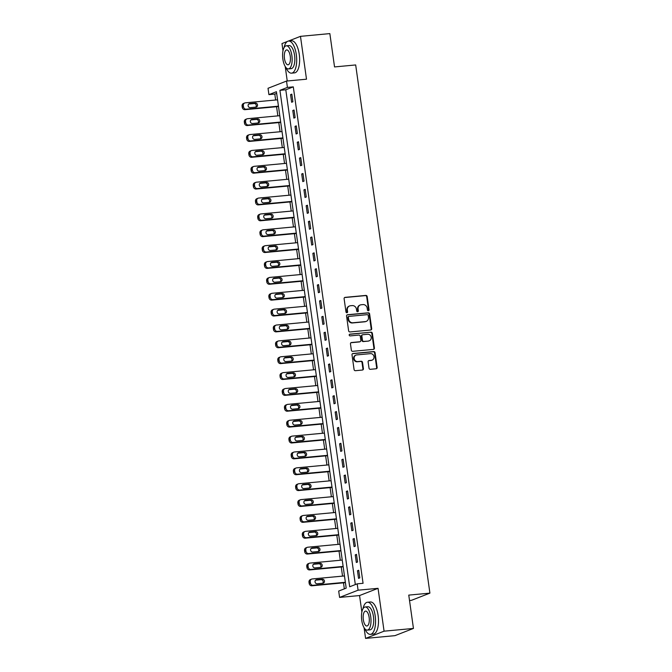 <?xml version="1.0" encoding="UTF-8"?>
<svg xmlns="http://www.w3.org/2000/svg" width="672" height="672" viewBox="0 0 672 672"><rect width="100%" height="100%" fill="white"/><g stroke="black" fill="none" stroke-linecap="round" stroke-linejoin="round"><path stroke-width="1.01" d="M368.357 310.741A0.882 0.806 68.7 0 0 369.046 309.792L367.181 296.554A1.268 1.151 68.7 0 0 365.854 295.42L345.097 297.36A1.268 1.151 68.7 0 0 344.114 298.712L345.979 311.951A0.882 0.806 68.7 0 0 347.105 312.698A0.882 0.806 68.7 0 0 347.592 311.8L347.348 310.086A4.049 3.679 68.7 0 1 350.482 305.752L352.212 305.592A4.049 3.679 68.7 0 1 356.462 309.238L356.706 310.951A0.882 0.806 68.7 0 0 357.832 311.699A0.882 0.806 68.7 0 0 358.319 310.8L358.075 309.086A4.049 3.679 68.7 0 1 361.208 304.752L362.939 304.592A4.049 3.679 68.7 0 1 367.189 308.23L367.424 309.943A0.882 0.806 68.7 0 0 368.357 310.741M368.29 310.75A0.882 0.806 68.7 0 0 368.542 309.994L366.685 296.747A1.268 1.151 68.7 0 0 365.35 295.613L344.593 297.553A1.268 1.151 68.7 0 0 344.576 297.553M346.836 312.749A0.882 0.806 68.7 0 0 347.096 311.993L346.853 310.279L347.348 310.086M357.563 311.749A0.882 0.806 68.7 0 0 357.815 310.993L357.58 309.28L358.075 309.086M369.012 368.164A1.268 1.151 68.7 0 0 370.339 369.306L376.16 368.76A1.268 1.151 68.7 0 0 377.143 367.408L375.068 352.699A1.268 1.151 68.7 0 0 373.741 351.557L352.985 353.497A1.268 1.151 68.7 0 0 352.01 354.85L354.077 369.558A1.268 1.151 68.7 0 0 355.404 370.7L362.435 370.037A1.268 1.151 68.7 0 0 363.418 368.684L362.527 362.393A1.268 1.151 68.7 0 0 361.2 361.25L357.714 361.578A3.385 3.074 68.7 0 1 356.017 355.093A3.385 3.074 68.7 0 1 356.773 354.917L370.44 353.64A3.385 3.074 68.7 0 1 372.145 360.125A3.385 3.074 68.7 0 1 371.381 360.301L369.104 360.52A1.268 1.151 68.7 0 0 368.122 361.872L369.012 368.164M357.185 583.842L358.084 590.192L339.587 597.416L338.688 591.066L346.189 588.143L276.419 91.703L268.918 94.634L268.027 88.284L286.524 81.06L287.423 87.41L279.922 90.334L349.692 586.774L357.185 583.842L363.065 583.296L293.294 86.864L287.423 87.41M286.524 81.06L306.499 79.195L300.476 36.347L329.851 33.6L334.538 66.931L355.681 64.949L429.912 593.132L408.761 595.106L413.448 628.438L384.073 631.176L378.05 588.328L358.084 590.192M370.717 330.002A1.268 1.151 68.7 0 0 371.692 328.642L369.625 313.942A1.268 1.151 68.7 0 0 368.298 312.799L347.542 314.74A1.268 1.151 68.7 0 0 346.559 316.092L348.625 330.8A1.268 1.151 68.7 0 0 349.952 331.943L370.717 330.002A1.268 1.151 68.7 0 0 371.196 328.843L369.13 314.135A1.268 1.151 68.7 0 0 367.794 313.001L347.038 314.933A1.268 1.151 68.7 0 0 347.012 314.941M372.347 333.32L374.413 348.029A1.268 1.151 68.7 0 1 373.439 349.381L352.682 351.322A1.268 1.151 68.7 0 1 351.347 350.179L350.465 343.888A1.268 1.151 68.7 0 1 351.448 342.535L359.864 341.746A1.268 1.151 68.7 0 0 360.839 340.393L360.251 336.218A1.268 1.151 68.7 0 0 358.924 335.076L350.162 335.899A0.882 0.806 68.7 0 1 349.717 334.202A0.882 0.806 68.7 0 1 349.919 334.152L371.02 332.178A1.268 1.151 68.7 0 1 372.347 333.32L371.851 333.514L373.918 348.222L374.413 348.029M413.448 628.438L394.951 635.653L365.576 638.4L384.073 631.176M300.476 36.347L288.288 41.101M287.398 41.446L281.98 43.562L282.996 50.786M293.294 86.864L285.793 89.788L355.328 584.573M290.564 94.626L291.631 102.245L292.883 101.758L291.808 94.139L290.564 94.626L291.866 94.5M292.79 110.494L293.866 118.112L295.109 117.625L294.042 110.006L292.79 110.494L294.092 110.376M295.025 126.37L296.092 133.98L297.343 133.493L296.268 125.874L295.025 126.37L296.327 126.244M297.251 142.237L298.326 149.856L299.569 149.369L298.502 141.75L297.251 142.237L298.553 142.111M299.485 158.105L300.552 165.724L301.804 165.236L300.737 157.618L299.485 158.105L300.787 157.987M301.711 173.981L302.786 181.6L304.038 181.104L302.963 173.494L301.711 173.981L303.013 173.855M303.946 189.848L305.012 197.467L306.264 196.98L305.197 189.361L303.946 189.848L305.248 189.731M306.172 205.716L307.247 213.335L308.498 212.848L307.423 205.229L306.172 205.716L307.474 205.598M308.406 221.592L309.473 229.211L310.724 228.724L309.658 221.105L308.406 221.592L309.708 221.466M310.632 237.46L311.707 245.078L312.959 244.591L311.884 236.972L310.632 237.46L311.934 237.342M312.866 253.336L313.933 260.946L315.185 260.459L314.118 252.84L312.866 253.336L314.168 253.21M315.101 269.203L316.168 276.822L317.419 276.335L316.344 268.716L315.101 269.203L316.394 269.077M317.327 285.071L318.394 292.69L319.645 292.202L318.578 284.584L317.327 285.071L318.629 284.953M319.561 300.947L320.628 308.566L321.88 308.07L320.804 300.46L319.561 300.947L320.855 300.821M321.787 316.814L322.862 324.433L324.106 323.946L323.039 316.327L321.787 316.814L323.089 316.697M324.022 332.682L325.088 340.301L326.34 339.814L325.265 332.195L324.022 332.682L325.324 332.564M326.248 348.558L327.323 356.177L328.566 355.69L327.499 348.071L326.248 348.558L327.55 348.432M328.482 364.426L329.549 372.044L330.8 371.557L329.734 363.938L328.482 364.426L329.784 364.308M330.708 380.293L331.783 387.912L333.026 387.425L331.96 379.806L330.708 380.293L332.01 380.176M332.942 396.169L334.009 403.788L335.261 403.301L334.194 395.682L332.942 396.169L334.244 396.043M335.168 412.037L336.244 419.656L337.495 419.168L336.42 411.55L335.168 412.037L336.47 411.919M337.403 427.913L338.47 435.523L339.721 435.036L338.654 427.426L337.403 427.913L338.705 427.787M339.629 443.78L340.704 451.399L341.956 450.912L340.88 443.293L339.629 443.78L340.931 443.654M341.863 459.648L342.93 467.267L344.182 466.78L343.115 459.161L341.863 459.648L343.165 459.53M344.089 475.524L345.164 483.143L346.416 482.656L345.341 475.037L344.089 475.524L345.391 475.398M346.324 491.392L347.39 499.01L348.642 498.523L347.575 490.904L346.324 491.392L347.626 491.274M348.558 507.259L349.625 514.878L350.876 514.391L349.801 506.772L348.558 507.259L349.852 507.142M350.784 523.135L351.851 530.754L353.102 530.267L352.036 522.648L350.784 523.135L352.086 523.009M353.018 539.003L354.085 546.622L355.337 546.134L354.262 538.516L353.018 539.003L354.312 538.885M355.244 554.879L356.32 562.489L357.563 562.002L356.496 554.383L355.244 554.879L356.546 554.753M357.479 570.746L358.546 578.365L359.797 577.878L358.722 570.259L357.479 570.746L358.781 570.62M276.654 93.358L274.798 94.08L275.629 100.002M276.57 106.714L277.855 115.878M278.804 122.59L280.09 131.746M281.03 138.457L282.316 147.613M283.265 154.333L284.55 163.489M285.491 170.201L286.784 179.357M287.725 186.068L289.01 195.224M289.951 201.944L291.245 211.1M292.186 217.812L293.471 226.968M294.412 233.68L295.705 242.836M296.646 249.556L297.931 258.712M298.88 265.423L300.166 274.579M301.106 281.299L302.392 290.455M303.341 297.167L304.626 306.323M305.567 313.034L306.852 322.19M307.801 328.91L309.086 338.066M310.027 344.778L311.312 353.934M312.262 360.646L313.547 369.802M314.488 376.522L315.773 385.678M316.722 392.389L318.007 401.545M318.948 408.265L320.242 417.421M321.182 424.133L322.468 433.289M323.408 440L324.702 449.156M325.643 455.876L326.928 465.032M327.869 471.744L329.162 480.9M330.103 487.612L331.388 496.768M332.338 503.488L333.623 512.644M334.564 519.355L335.849 528.511M336.798 535.223L338.083 544.387M339.024 551.099L340.309 560.255M341.258 566.966L342.544 576.122M343.484 582.842L344.333 588.865M409.525 600.524L411.415 600.348L429.912 593.132M378.05 588.328L359.554 595.552L361.864 611.974M364.073 627.682L365.576 638.4M359.554 595.552L339.587 597.416M274.798 94.08L268.918 94.634M285.205 66.486L287.238 80.993M285.793 89.788L279.922 90.334M360.293 304.97L359.797 305.164A4.049 3.679 68.7 0 0 357.58 309.28M349.566 305.97L349.07 306.163A4.049 3.679 68.7 0 0 346.853 310.279M368.206 315.462A0.882 0.806 68.7 0 0 367.273 314.664L349.054 316.369A0.882 0.806 68.7 0 0 348.365 317.318L348.625 319.124A4.049 3.679 68.7 0 0 352.876 322.762L365.324 321.602A4.049 3.679 68.7 0 0 368.458 317.268L368.206 315.462M348.55 316.562A0.882 0.806 68.7 0 0 347.869 317.512L348.365 317.318M366.24 321.384L365.736 321.577A4.049 3.679 68.7 0 1 364.829 321.796L352.372 322.963A4.049 3.679 68.7 0 1 348.121 319.318L347.869 317.512M373.464 349.373A1.268 1.151 68.7 0 0 373.918 348.222M360.15 341.678L359.646 341.872A1.268 1.151 68.7 0 1 359.36 341.939L350.944 342.728A1.268 1.151 68.7 0 0 350.918 342.728M349.49 334.345L371.02 332.178M368.6 340.931A3.385 3.074 68.7 0 0 371.129 336.89A3.385 3.074 68.7 0 0 367.66 334.261L362.846 334.715A1.268 1.151 68.7 0 0 361.872 336.067L362.46 340.242A1.268 1.151 68.7 0 0 363.787 341.376L368.096 341.124A3.385 3.074 68.7 0 0 368.861 340.948L369.365 340.746M362.561 334.782L362.065 334.975A1.268 1.151 68.7 0 0 361.368 336.26L361.872 336.067M368.096 341.124L363.283 341.578A1.268 1.151 68.7 0 1 361.956 340.435L361.368 336.26M371.851 333.514A1.268 1.151 68.7 0 0 370.524 332.38M372.145 360.125L371.641 360.318A3.385 3.074 68.7 0 1 370.877 360.503L368.6 360.713A1.268 1.151 68.7 0 0 368.584 360.713L369.104 360.52M356.017 355.093L355.513 355.286A3.385 3.074 68.7 0 0 357.218 361.78L357.714 361.578M362.46 370.037A1.268 1.151 68.7 0 0 362.914 368.878L362.032 362.586A1.268 1.151 68.7 0 0 360.704 361.452L357.218 361.78M376.186 368.76A1.268 1.151 68.7 0 0 376.639 367.601L374.573 352.892A1.268 1.151 68.7 0 0 373.246 351.758L352.489 353.699A1.268 1.151 68.7 0 0 352.464 353.699M278.452 106.168L246.221 109.183A2.579 2.344 68.7 0 1 243.516 106.865L243.34 105.596A2.579 2.344 68.7 0 1 245.33 102.833L277.561 99.826M278.502 106.537L244.969 109.67A2.579 2.344 -111.3 0 1 242.264 107.352L242.088 106.084A2.579 2.344 -111.3 0 1 243.499 103.463L244.751 102.976M255.704 107.142A2.066 1.873 68.7 0 0 254.108 103.538L248.69 104.051M250.295 107.646L255.931 107.117A2.066 1.873 68.7 0 0 257.477 104.656A2.066 1.873 68.7 0 0 255.36 103.051L249.724 103.58A2.066 1.873 68.7 0 0 248.178 106.042A2.066 1.873 68.7 0 0 250.295 107.646M280.686 122.044L248.455 125.051A2.579 2.344 68.7 0 1 245.742 122.732L245.566 121.464A2.579 2.344 68.7 0 1 247.556 118.709L279.796 115.693M280.736 122.405L247.204 125.538A2.579 2.344 -111.3 0 1 244.499 123.22L244.314 121.951A2.579 2.344 -111.3 0 1 245.734 119.33L246.977 118.843M257.939 123.01A2.066 1.873 68.7 0 0 256.343 119.414L250.925 119.918M252.521 123.514L258.157 122.984A2.066 1.873 68.7 0 0 259.703 120.523A2.066 1.873 68.7 0 0 257.586 118.927L251.95 119.456A2.066 1.873 68.7 0 0 250.404 121.918A2.066 1.873 68.7 0 0 252.521 123.514M282.912 137.911L250.681 140.927A2.579 2.344 68.7 0 1 247.976 138.6L247.8 137.332A2.579 2.344 68.7 0 1 249.791 134.576L282.022 131.561M282.962 138.281L249.43 141.414A2.579 2.344 -111.3 0 1 246.725 139.096L246.548 137.819A2.579 2.344 -111.3 0 1 247.96 135.198L249.211 134.711M260.165 138.877A2.066 1.873 68.7 0 0 258.569 135.282L253.159 135.786M254.755 139.39L260.392 138.86A2.066 1.873 68.7 0 0 261.937 136.399A2.066 1.873 68.7 0 0 259.82 134.795L254.184 135.324A2.066 1.873 68.7 0 0 252.638 137.785A2.066 1.873 68.7 0 0 254.755 139.39M285.146 153.779L252.916 156.794A2.579 2.344 68.7 0 1 250.211 154.476L250.026 153.208A2.579 2.344 68.7 0 1 252.025 150.444L284.256 147.437M285.197 154.148L251.664 157.282A2.579 2.344 -111.3 0 1 248.959 154.963L248.774 153.695A2.579 2.344 -111.3 0 1 250.194 151.074L251.437 150.587M262.399 154.753A2.066 1.873 68.7 0 0 260.803 151.158L255.385 151.662M256.981 155.257L262.626 154.728A2.066 1.873 68.7 0 0 264.163 152.267A2.066 1.873 68.7 0 0 262.055 150.671L256.41 151.192A2.066 1.873 68.7 0 0 254.864 153.661A2.066 1.873 68.7 0 0 256.981 155.257M287.372 169.655L255.142 172.662A2.579 2.344 68.7 0 1 252.437 170.344L252.26 169.075A2.579 2.344 68.7 0 1 254.251 166.32L286.482 163.304M287.431 170.016L253.89 173.149A2.579 2.344 -111.3 0 1 251.185 170.831L251.009 169.562A2.579 2.344 -111.3 0 1 252.42 166.942L253.672 166.454M264.625 170.621A2.066 1.873 68.7 0 0 263.029 167.026L257.62 167.53M259.216 171.125L264.852 170.604A2.066 1.873 68.7 0 0 266.398 168.134A2.066 1.873 68.7 0 0 264.281 166.538L258.644 167.068A2.066 1.873 68.7 0 0 257.099 169.529A2.066 1.873 68.7 0 0 259.216 171.125M285.919 67.519A16.12 6.493 -95.3 0 0 291.564 73.156A16.12 6.493 -95.3 0 0 296.318 54.667A16.12 6.493 -95.3 0 0 288.565 41.059A16.12 6.493 -95.3 0 0 284.063 47.645M291.564 73.156L294.504 72.878A16.12 6.493 -95.3 0 0 299.258 54.39A16.12 6.493 -95.3 0 0 291.505 40.79L288.565 41.059M286.289 45.805L288.985 45.553A11.6 4.67 84.7 0 1 294.571 55.348A11.6 4.67 84.7 0 1 291.144 68.662L288.448 68.914A11.6 4.67 -95.3 0 0 291.866 55.6A11.6 4.67 -95.3 0 0 286.289 45.805A11.6 4.67 -95.3 0 0 282.87 59.119A11.6 4.67 -95.3 0 0 288.448 68.914M284.466 58.489A7.476 3.016 -95.3 0 0 288.061 64.806A7.476 3.016 -95.3 0 0 290.262 56.23A7.476 3.016 -95.3 0 0 286.667 49.913A7.476 3.016 -95.3 0 0 284.466 58.489M364.795 628.706A16.12 6.493 -95.3 0 0 370.44 634.343A16.12 6.493 -95.3 0 0 375.186 615.854A16.12 6.493 -95.3 0 0 367.441 602.246A16.12 6.493 -95.3 0 0 362.939 608.832M370.44 634.343L373.372 634.066A16.12 6.493 -95.3 0 0 378.126 615.586A16.12 6.493 -95.3 0 0 370.373 601.978L367.441 602.246M365.156 606.992L367.861 606.74A11.6 4.67 84.7 0 1 373.439 616.543A11.6 4.67 84.7 0 1 370.02 629.849L367.315 630.101A11.6 4.67 -95.3 0 0 370.734 616.795A11.6 4.67 -95.3 0 0 365.156 606.992A11.6 4.67 -95.3 0 0 361.738 620.306A11.6 4.67 -95.3 0 0 367.315 630.101M363.334 619.676A7.476 3.016 -95.3 0 0 366.929 625.993A7.476 3.016 -95.3 0 0 369.138 617.417A7.476 3.016 -95.3 0 0 365.543 611.1A7.476 3.016 -95.3 0 0 363.334 619.676M289.607 185.522L257.376 188.538A2.579 2.344 68.7 0 1 254.671 186.22L254.486 184.943A2.579 2.344 68.7 0 1 256.486 182.188L288.716 179.172M289.657 185.892L256.124 189.025A2.579 2.344 -111.3 0 1 253.42 186.707L253.243 185.438A2.579 2.344 -111.3 0 1 254.654 182.809L255.898 182.322M266.86 186.488A2.066 1.873 68.7 0 0 265.264 182.893L259.846 183.406M261.442 187.001L267.086 186.472A2.066 1.873 68.7 0 0 268.624 184.01A2.066 1.873 68.7 0 0 266.515 182.406L260.87 182.935A2.066 1.873 68.7 0 0 259.333 185.396A2.066 1.873 68.7 0 0 261.442 187.001M291.833 201.398L259.602 204.406A2.579 2.344 68.7 0 1 256.897 202.087L256.721 200.819A2.579 2.344 68.7 0 1 258.712 198.055L290.942 195.048M291.892 201.76L258.359 204.893A2.579 2.344 -111.3 0 1 255.646 202.574L255.469 201.306A2.579 2.344 -111.3 0 1 256.88 198.685L258.132 198.198M269.086 202.364A2.066 1.873 68.7 0 0 267.49 198.769L262.08 199.273M263.676 202.868L269.312 202.339A2.066 1.873 68.7 0 0 270.858 199.878A2.066 1.873 68.7 0 0 268.741 198.282L263.105 198.803A2.066 1.873 68.7 0 0 261.559 201.272A2.066 1.873 68.7 0 0 263.676 202.868M294.067 217.266L261.836 220.282A2.579 2.344 68.7 0 1 259.132 217.955L258.947 216.686A2.579 2.344 68.7 0 1 260.946 213.931L293.177 210.916M294.118 217.636L260.585 220.769A2.579 2.344 -111.3 0 1 257.88 218.442L257.704 217.174A2.579 2.344 -111.3 0 1 259.115 214.553L260.366 214.066M271.32 218.232A2.066 1.873 68.7 0 0 269.724 214.637L264.306 215.141M265.902 218.736L271.547 218.215A2.066 1.873 68.7 0 0 273.084 215.746A2.066 1.873 68.7 0 0 270.976 214.15L265.331 214.679A2.066 1.873 68.7 0 0 263.794 217.14A2.066 1.873 68.7 0 0 265.902 218.736M296.302 233.134L264.062 236.149A2.579 2.344 68.7 0 1 261.358 233.831L261.181 232.562A2.579 2.344 68.7 0 1 263.172 229.799L295.403 226.792M296.352 233.503L262.819 236.636A2.579 2.344 -111.3 0 1 260.106 234.318L259.93 233.05A2.579 2.344 -111.3 0 1 261.341 230.429L262.592 229.933M273.546 234.108A2.066 1.873 68.7 0 0 271.95 230.504L266.54 231.017M268.136 234.612L273.773 234.083A2.066 1.873 68.7 0 0 275.318 231.622A2.066 1.873 68.7 0 0 273.202 230.017L267.565 230.546A2.066 1.873 68.7 0 0 266.02 233.008A2.066 1.873 68.7 0 0 268.136 234.612M298.528 249.01L266.297 252.017A2.579 2.344 68.7 0 1 263.592 249.698L263.407 248.43A2.579 2.344 68.7 0 1 265.406 245.666L297.637 242.659M298.578 249.371L265.045 252.504A2.579 2.344 -111.3 0 1 262.34 250.186L262.164 248.917A2.579 2.344 -111.3 0 1 263.575 246.296L264.827 245.809M275.78 249.976A2.066 1.873 68.7 0 0 274.184 246.38L268.766 246.884M270.362 250.48L276.007 249.95A2.066 1.873 68.7 0 0 277.544 247.489A2.066 1.873 68.7 0 0 275.436 245.893L269.791 246.414A2.066 1.873 68.7 0 0 268.254 248.884A2.066 1.873 68.7 0 0 270.362 250.48M300.762 264.877L268.523 267.893A2.579 2.344 68.7 0 1 265.818 265.566L265.642 264.298A2.579 2.344 68.7 0 1 267.632 261.542L299.863 258.527M300.812 265.247L267.28 268.38A2.579 2.344 -111.3 0 1 264.566 266.062L264.39 264.785A2.579 2.344 -111.3 0 1 265.801 262.164L267.053 261.677M278.015 265.843A2.066 1.873 68.7 0 0 276.41 262.248L271.001 262.752M272.597 266.356L278.233 265.826A2.066 1.873 68.7 0 0 279.779 263.357A2.066 1.873 68.7 0 0 277.662 261.761L272.026 262.29A2.066 1.873 68.7 0 0 270.48 264.751A2.066 1.873 68.7 0 0 272.597 266.356M302.988 280.745L270.757 283.76A2.579 2.344 68.7 0 1 268.052 281.442L267.876 280.174A2.579 2.344 68.7 0 1 269.867 277.41L302.098 274.403M303.038 281.114L269.506 284.248A2.579 2.344 -111.3 0 1 266.801 281.929L266.624 280.661A2.579 2.344 -111.3 0 1 268.036 278.04L269.287 277.553M280.241 281.719A2.066 1.873 68.7 0 0 278.645 278.124L273.227 278.628M274.823 282.223L280.468 281.694A2.066 1.873 68.7 0 0 282.005 279.233A2.066 1.873 68.7 0 0 279.896 277.628L274.252 278.158A2.066 1.873 68.7 0 0 272.714 280.627A2.066 1.873 68.7 0 0 274.823 282.223M305.222 296.621L272.992 299.628A2.579 2.344 68.7 0 1 270.278 297.31L270.102 296.041A2.579 2.344 68.7 0 1 272.093 293.286L304.324 290.27M305.273 296.982L271.74 300.115A2.579 2.344 -111.3 0 1 269.035 297.797L268.85 296.528A2.579 2.344 -111.3 0 1 270.262 293.908L271.513 293.42M282.475 297.587A2.066 1.873 68.7 0 0 280.879 293.992L275.461 294.496M277.057 298.091L282.694 297.57A2.066 1.873 68.7 0 0 284.239 295.1A2.066 1.873 68.7 0 0 282.122 293.504L276.486 294.034A2.066 1.873 68.7 0 0 274.94 296.495A2.066 1.873 68.7 0 0 277.057 298.091M307.448 312.488L275.218 315.504A2.579 2.344 68.7 0 1 272.513 313.186L272.336 311.909A2.579 2.344 68.7 0 1 274.327 309.154L306.558 306.138M307.499 312.858L273.966 315.991A2.579 2.344 -111.3 0 1 271.261 313.673L271.085 312.404A2.579 2.344 -111.3 0 1 272.496 309.775L273.748 309.288M284.701 313.454A2.066 1.873 68.7 0 0 283.105 309.859L277.687 310.372M279.283 313.967L284.928 313.438A2.066 1.873 68.7 0 0 286.474 310.976A2.066 1.873 68.7 0 0 284.357 309.372L278.72 309.901A2.066 1.873 68.7 0 0 277.175 312.362A2.066 1.873 68.7 0 0 279.283 313.967M309.683 328.364L277.452 331.372A2.579 2.344 68.7 0 1 274.739 329.053L274.562 327.785A2.579 2.344 68.7 0 1 276.553 325.021L308.784 322.014M309.733 328.726L276.2 331.859A2.579 2.344 -111.3 0 1 273.496 329.54L273.311 328.272A2.579 2.344 -111.3 0 1 274.722 325.651L275.974 325.164M286.936 329.33A2.066 1.873 68.7 0 0 285.34 325.735L279.922 326.239M281.518 329.834L287.154 329.305A2.066 1.873 68.7 0 0 288.7 326.844A2.066 1.873 68.7 0 0 286.583 325.248L280.946 325.769A2.066 1.873 68.7 0 0 279.401 328.238A2.066 1.873 68.7 0 0 281.518 329.834M311.909 344.232L279.678 347.239A2.579 2.344 68.7 0 1 276.973 344.921L276.797 343.652A2.579 2.344 68.7 0 1 278.788 340.897L311.018 337.882M311.959 344.602L278.426 347.735A2.579 2.344 -111.3 0 1 275.722 345.408L275.545 344.14A2.579 2.344 -111.3 0 1 276.956 341.519L278.208 341.032M289.162 345.198A2.066 1.873 68.7 0 0 287.566 341.603L282.156 342.107M283.752 345.702L289.388 345.181A2.066 1.873 68.7 0 0 290.934 342.712A2.066 1.873 68.7 0 0 288.817 341.116L283.181 341.645A2.066 1.873 68.7 0 0 281.635 344.106A2.066 1.873 68.7 0 0 283.752 345.702M314.143 360.1L281.912 363.115A2.579 2.344 68.7 0 1 279.199 360.797L279.023 359.528A2.579 2.344 68.7 0 1 281.014 356.765L313.253 353.758M314.194 360.469L280.661 363.602A2.579 2.344 -111.3 0 1 277.956 361.284L277.771 360.016A2.579 2.344 -111.3 0 1 279.191 357.395L280.434 356.899M291.396 361.074A2.066 1.873 68.7 0 0 289.8 357.47L284.382 357.983M285.978 361.578L291.614 361.049A2.066 1.873 68.7 0 0 293.16 358.588A2.066 1.873 68.7 0 0 291.043 356.983L285.407 357.512A2.066 1.873 68.7 0 0 283.861 359.974A2.066 1.873 68.7 0 0 285.978 361.578M316.369 375.976L284.138 378.983A2.579 2.344 68.7 0 1 281.434 376.664L281.257 375.396A2.579 2.344 68.7 0 1 283.248 372.632L315.479 369.625M316.42 376.337L282.887 379.47A2.579 2.344 -111.3 0 1 280.182 377.152L280.006 375.883A2.579 2.344 -111.3 0 1 281.417 373.262L282.668 372.775M293.622 376.942A2.066 1.873 68.7 0 0 292.026 373.346L286.616 373.85M288.212 377.446L293.849 376.916A2.066 1.873 68.7 0 0 295.394 374.455A2.066 1.873 68.7 0 0 293.278 372.859L287.641 373.38A2.066 1.873 68.7 0 0 286.096 375.85A2.066 1.873 68.7 0 0 288.212 377.446M318.604 391.843L286.373 394.859A2.579 2.344 68.7 0 1 283.668 392.532L283.483 391.264A2.579 2.344 68.7 0 1 285.482 388.508L317.713 385.493M318.654 392.213L285.121 395.346A2.579 2.344 -111.3 0 1 282.416 393.028L282.232 391.751A2.579 2.344 -111.3 0 1 283.651 389.13L284.894 388.643M295.856 392.809A2.066 1.873 68.7 0 0 294.26 389.214L288.842 389.718M290.438 393.313L296.083 392.792A2.066 1.873 68.7 0 0 297.62 390.323A2.066 1.873 68.7 0 0 295.512 388.727L289.867 389.256A2.066 1.873 68.7 0 0 288.33 391.717A2.066 1.873 68.7 0 0 290.438 393.313M320.83 407.711L288.599 410.726A2.579 2.344 68.7 0 1 285.894 408.408L285.718 407.14A2.579 2.344 68.7 0 1 287.708 404.376L319.939 401.369M320.888 408.08L287.347 411.214A2.579 2.344 -111.3 0 1 284.642 408.895L284.466 407.627A2.579 2.344 -111.3 0 1 285.877 405.006L287.129 404.519M298.082 408.685A2.066 1.873 68.7 0 0 296.486 405.09L291.077 405.594M292.673 409.189L298.309 408.66A2.066 1.873 68.7 0 0 299.855 406.199A2.066 1.873 68.7 0 0 297.738 404.594L292.102 405.124A2.066 1.873 68.7 0 0 290.556 407.585A2.066 1.873 68.7 0 0 292.673 409.189M323.064 423.587L290.833 426.594A2.579 2.344 68.7 0 1 288.128 424.276L287.944 423.007A2.579 2.344 68.7 0 1 289.943 420.252L322.174 417.236M323.114 423.948L289.582 427.081A2.579 2.344 -111.3 0 1 286.877 424.763L286.7 423.494A2.579 2.344 -111.3 0 1 288.112 420.874L289.355 420.386M300.317 424.553A2.066 1.873 68.7 0 0 298.721 420.958L293.303 421.462M294.899 425.057L300.544 424.536A2.066 1.873 68.7 0 0 302.081 422.066A2.066 1.873 68.7 0 0 299.972 420.47L294.328 421A2.066 1.873 68.7 0 0 292.79 423.461A2.066 1.873 68.7 0 0 294.899 425.057M325.29 439.454L293.059 442.47A2.579 2.344 68.7 0 1 290.354 440.152L290.178 438.875A2.579 2.344 68.7 0 1 292.169 436.12L324.4 433.104M325.349 439.824L291.816 442.957A2.579 2.344 -111.3 0 1 289.103 440.639L288.926 439.362A2.579 2.344 -111.3 0 1 290.338 436.741L291.589 436.254M302.543 440.42A2.066 1.873 68.7 0 0 300.947 436.825L295.537 437.338M297.133 440.933L302.77 440.404A2.066 1.873 68.7 0 0 304.315 437.942A2.066 1.873 68.7 0 0 302.198 436.338L296.562 436.867A2.066 1.873 68.7 0 0 295.016 439.328A2.066 1.873 68.7 0 0 297.133 440.933M327.524 455.33L295.294 458.338A2.579 2.344 68.7 0 1 292.589 456.019L292.404 454.751A2.579 2.344 68.7 0 1 294.403 451.987L326.634 448.98M327.575 455.692L294.042 458.825A2.579 2.344 -111.3 0 1 291.337 456.506L291.161 455.238A2.579 2.344 -111.3 0 1 292.572 452.617L293.824 452.13M304.777 456.296A2.066 1.873 68.7 0 0 303.181 452.701L297.763 453.205M299.359 456.8L305.004 456.271A2.066 1.873 68.7 0 0 306.541 453.81A2.066 1.873 68.7 0 0 304.433 452.214L298.788 452.735A2.066 1.873 68.7 0 0 297.251 455.204A2.066 1.873 68.7 0 0 299.359 456.8M329.759 471.198L297.52 474.205A2.579 2.344 68.7 0 1 294.815 471.887L294.638 470.618A2.579 2.344 68.7 0 1 296.629 467.863L328.86 464.848M329.809 471.568L296.276 474.701A2.579 2.344 -111.3 0 1 293.563 472.374L293.387 471.106A2.579 2.344 -111.3 0 1 294.798 468.485L296.05 467.998M307.003 472.164A2.066 1.873 68.7 0 0 305.407 468.569L299.998 469.073M301.594 472.668L307.23 472.147A2.066 1.873 68.7 0 0 308.776 469.678A2.066 1.873 68.7 0 0 306.659 468.082L301.022 468.611A2.066 1.873 68.7 0 0 299.477 471.072A2.066 1.873 68.7 0 0 301.594 472.668M331.985 487.066L299.754 490.081A2.579 2.344 68.7 0 1 297.049 487.763L296.864 486.486A2.579 2.344 68.7 0 1 298.864 483.731L331.094 480.724M332.035 487.435L298.502 490.568A2.579 2.344 -111.3 0 1 295.798 488.25L295.621 486.982A2.579 2.344 -111.3 0 1 297.032 484.352L298.284 483.865M309.238 488.032A2.066 1.873 68.7 0 0 307.642 484.436L302.224 484.949M303.82 488.544L309.464 488.015A2.066 1.873 68.7 0 0 311.002 485.554A2.066 1.873 68.7 0 0 308.893 483.949L303.248 484.478A2.066 1.873 68.7 0 0 301.711 486.94A2.066 1.873 68.7 0 0 303.82 488.544M334.219 502.942L301.98 505.949A2.579 2.344 68.7 0 1 299.275 503.63L299.099 502.362A2.579 2.344 68.7 0 1 301.09 499.598L333.32 496.591M334.27 503.303L300.737 506.436A2.579 2.344 -111.3 0 1 298.024 504.118L297.847 502.849A2.579 2.344 -111.3 0 1 299.258 500.228L300.51 499.741M311.472 503.908A2.066 1.873 68.7 0 0 309.868 500.312L304.458 500.816M306.054 504.412L311.69 503.882A2.066 1.873 68.7 0 0 313.236 501.421A2.066 1.873 68.7 0 0 311.119 499.825L305.483 500.346A2.066 1.873 68.7 0 0 303.937 502.816A2.066 1.873 68.7 0 0 306.054 504.412M336.445 518.809L304.214 521.825A2.579 2.344 68.7 0 1 301.51 519.498L301.333 518.23A2.579 2.344 68.7 0 1 303.324 515.474L335.555 512.459M336.496 519.179L302.963 522.312A2.579 2.344 -111.3 0 1 300.258 519.985L300.082 518.717A2.579 2.344 -111.3 0 1 301.493 516.096L302.744 515.609M313.698 519.775A2.066 1.873 68.7 0 0 312.102 516.18L306.684 516.684M308.28 520.279L313.925 519.758A2.066 1.873 68.7 0 0 315.462 517.289A2.066 1.873 68.7 0 0 313.354 515.693L307.709 516.222A2.066 1.873 68.7 0 0 306.172 518.683A2.066 1.873 68.7 0 0 308.28 520.279M338.68 534.677L306.449 537.692A2.579 2.344 68.7 0 1 303.736 535.374L303.559 534.106A2.579 2.344 68.7 0 1 305.55 531.342L337.781 528.335M338.73 535.046L305.197 538.18A2.579 2.344 -111.3 0 1 302.492 535.861L302.308 534.593A2.579 2.344 -111.3 0 1 303.719 531.972L304.97 531.485M315.932 535.651A2.066 1.873 68.7 0 0 314.336 532.056L308.918 532.56M310.514 536.155L316.151 535.626A2.066 1.873 68.7 0 0 317.696 533.165A2.066 1.873 68.7 0 0 315.58 531.56L309.943 532.09A2.066 1.873 68.7 0 0 308.398 534.551A2.066 1.873 68.7 0 0 310.514 536.155M340.906 550.553L308.675 553.56A2.579 2.344 68.7 0 1 305.97 551.242L305.794 549.973A2.579 2.344 68.7 0 1 307.784 547.218L340.015 544.202M340.956 550.914L307.423 554.047A2.579 2.344 -111.3 0 1 304.718 551.729L304.542 550.46A2.579 2.344 -111.3 0 1 305.953 547.84L307.205 547.352M318.158 551.519A2.066 1.873 68.7 0 0 316.562 547.924L311.144 548.428M312.74 552.023L318.385 551.494A2.066 1.873 68.7 0 0 319.931 549.032A2.066 1.873 68.7 0 0 317.814 547.436L312.178 547.966A2.066 1.873 68.7 0 0 310.632 550.427A2.066 1.873 68.7 0 0 312.74 552.023M343.14 566.42L310.909 569.436A2.579 2.344 68.7 0 1 308.196 567.109L308.02 565.841A2.579 2.344 68.7 0 1 310.01 563.086L342.25 560.07M343.19 566.79L309.658 569.923A2.579 2.344 -111.3 0 1 306.953 567.605L306.768 566.328A2.579 2.344 -111.3 0 1 308.179 563.707L309.431 563.22M320.393 567.386A2.066 1.873 68.7 0 0 318.797 563.791L313.379 564.295M314.975 567.899L320.611 567.37A2.066 1.873 68.7 0 0 322.157 564.908A2.066 1.873 68.7 0 0 320.04 563.304L314.404 563.833A2.066 1.873 68.7 0 0 312.858 566.294A2.066 1.873 68.7 0 0 314.975 567.899M345.366 582.288L313.135 585.304A2.579 2.344 68.7 0 1 310.43 582.985L310.254 581.717A2.579 2.344 68.7 0 1 312.245 578.953L344.476 575.946M345.416 582.658L311.884 585.791A2.579 2.344 -111.3 0 1 309.179 583.472L309.002 582.204A2.579 2.344 -111.3 0 1 310.414 579.583L311.665 579.096M322.619 583.262A2.066 1.873 68.7 0 0 321.023 579.667L315.613 580.171M317.209 583.766L322.846 583.237A2.066 1.873 68.7 0 0 324.391 580.776A2.066 1.873 68.7 0 0 322.274 579.18L316.638 579.701A2.066 1.873 68.7 0 0 315.092 582.17A2.066 1.873 68.7 0 0 317.209 583.766M368.542 309.994L369.046 309.792M347.096 311.993L347.592 311.8M357.815 310.993L358.319 310.8M344.593 297.553L345.097 297.36M365.35 295.613L365.854 295.42M366.685 296.747L367.181 296.554M347.038 314.933L347.542 314.74M367.794 313.001L368.298 312.799M369.13 314.135L369.625 313.942M371.196 328.843L371.692 328.642M348.121 319.318L348.625 319.124M352.372 322.963L352.876 322.762M364.829 321.796L365.324 321.602M350.944 342.728L351.448 342.535M359.36 341.939L359.864 341.746M361.956 340.435L362.46 340.242M363.283 341.578L363.787 341.376M370.877 360.503L371.381 360.301M360.704 361.452L361.2 361.25M362.032 362.586L362.527 362.393M362.914 368.878L363.418 368.684M352.489 353.699L352.985 353.497M373.246 351.758L373.741 351.557M374.573 352.892L375.068 352.699M376.639 367.601L377.143 367.408M246.221 109.183L244.969 109.67M243.34 105.596L242.088 106.084M243.516 106.865L242.264 107.352M248.842 103.925L249.724 103.58M254.108 103.538L255.36 103.051M248.455 125.051L247.204 125.538M245.566 121.464L244.314 121.951M245.742 122.732L244.499 123.22M251.068 119.792L251.95 119.456M256.343 119.414L257.586 118.927M250.681 140.927L249.43 141.414M247.8 137.332L246.548 137.819M247.976 138.6L246.725 139.096M253.302 135.668L254.184 135.324M258.569 135.282L259.82 134.795M252.916 156.794L251.664 157.282M250.026 153.208L248.774 153.695M250.211 154.476L248.959 154.963M255.528 151.536L256.41 151.192M260.803 151.158L262.055 150.671M255.142 172.662L253.89 173.149M252.26 169.075L251.009 169.562M252.437 170.344L251.185 170.831M257.762 167.412L258.644 167.068M263.029 167.026L264.281 166.538M257.376 188.538L256.124 189.025M254.486 184.943L253.243 185.438M254.671 186.22L253.42 186.707M259.988 183.28L260.87 182.935M265.264 182.893L266.515 182.406M259.602 204.406L258.359 204.893M256.721 200.819L255.469 201.306M256.897 202.087L255.646 202.574M262.223 199.147L263.105 198.803M267.49 198.769L268.741 198.282M261.836 220.282L260.585 220.769M258.947 216.686L257.704 217.174M259.132 217.955L257.88 218.442M264.449 215.023L265.331 214.679M269.724 214.637L270.976 214.15M264.062 236.149L262.819 236.636M261.181 232.562L259.93 233.05M261.358 233.831L260.106 234.318M266.683 230.891L267.565 230.546M271.95 230.504L273.202 230.017M266.297 252.017L265.045 252.504M263.407 248.43L262.164 248.917M263.592 249.698L262.34 250.186M268.918 246.758L269.791 246.414M274.184 246.38L275.436 245.893M268.523 267.893L267.28 268.38M265.642 264.298L264.39 264.785M265.818 265.566L264.566 266.062M271.144 262.634L272.026 262.29M276.41 262.248L277.662 261.761M270.757 283.76L269.506 284.248M267.876 280.174L266.624 280.661M268.052 281.442L266.801 281.929M273.378 278.502L274.252 278.158M278.645 278.124L279.896 277.628M272.992 299.628L271.74 300.115M270.102 296.041L268.85 296.528M270.278 297.31L269.035 297.797M275.604 294.378L276.486 294.034M280.879 293.992L282.122 293.504M275.218 315.504L273.966 315.991M272.336 311.909L271.085 312.404M272.513 313.186L271.261 313.673M277.838 310.246L278.72 309.901M283.105 309.859L284.357 309.372M277.452 331.372L276.2 331.859M274.562 327.785L273.311 328.272M274.739 329.053L273.496 329.54M280.064 326.113L280.946 325.769M285.34 325.735L286.583 325.248M279.678 347.239L278.426 347.735M276.797 343.652L275.545 344.14M276.973 344.921L275.722 345.408M282.299 341.989L283.181 341.645M287.566 341.603L288.817 341.116M281.912 363.115L280.661 363.602M279.023 359.528L277.771 360.016M279.199 360.797L277.956 361.284M284.525 357.857L285.407 357.512M289.8 357.47L291.043 356.983M284.138 378.983L282.887 379.47M281.257 375.396L280.006 375.883M281.434 376.664L280.182 377.152M286.759 373.724L287.641 373.38M292.026 373.346L293.278 372.859M286.373 394.859L285.121 395.346M283.483 391.264L282.232 391.751M283.668 392.532L282.416 393.028M288.985 389.6L289.867 389.256M294.26 389.214L295.512 388.727M288.599 410.726L287.347 411.214M285.718 407.14L284.466 407.627M285.894 408.408L284.642 408.895M291.22 405.468L292.102 405.124M296.486 405.09L297.738 404.594M290.833 426.594L289.582 427.081M287.944 423.007L286.7 423.494M288.128 424.276L286.877 424.763M293.446 421.336L294.328 421M298.721 420.958L299.972 420.47M293.059 442.47L291.816 442.957M290.178 438.875L288.926 439.362M290.354 440.152L289.103 440.639M295.68 437.212L296.562 436.867M300.947 436.825L302.198 436.338M295.294 458.338L294.042 458.825M292.404 454.751L291.161 455.238M292.589 456.019L291.337 456.506M297.906 453.079L298.788 452.735M303.181 452.701L304.433 452.214M297.52 474.205L296.276 474.701M294.638 470.618L293.387 471.106M294.815 471.887L293.563 472.374M300.14 468.955L301.022 468.611M305.407 468.569L306.659 468.082M299.754 490.081L298.502 490.568M296.864 486.486L295.621 486.982M297.049 487.763L295.798 488.25M302.375 484.823L303.248 484.478M307.642 484.436L308.893 483.949M301.98 505.949L300.737 506.436M299.099 502.362L297.847 502.849M299.275 503.63L298.024 504.118M304.601 500.69L305.483 500.346M309.868 500.312L311.119 499.825M304.214 521.825L302.963 522.312M301.333 518.23L300.082 518.717M301.51 519.498L300.258 519.985M306.835 516.566L307.709 516.222M312.102 516.18L313.354 515.693M306.449 537.692L305.197 538.18M303.559 534.106L302.308 534.593M303.736 535.374L302.492 535.861M309.061 532.434L309.943 532.09M314.336 532.056L315.58 531.56M308.675 553.56L307.423 554.047M305.794 549.973L304.542 550.46M305.97 551.242L304.718 551.729M311.296 548.302L312.178 547.966M316.562 547.924L317.814 547.436M310.909 569.436L309.658 569.923M308.02 565.841L306.768 566.328M308.196 567.109L306.953 567.605M313.522 564.178L314.404 563.833M318.797 563.791L320.04 563.304M313.135 585.304L311.884 585.791M310.254 581.717L309.002 582.204M310.43 582.985L309.179 583.472M315.756 580.045L316.638 579.701M321.023 579.667L322.274 579.18M348.356 316.613L348.852 316.411"/></g></svg>
